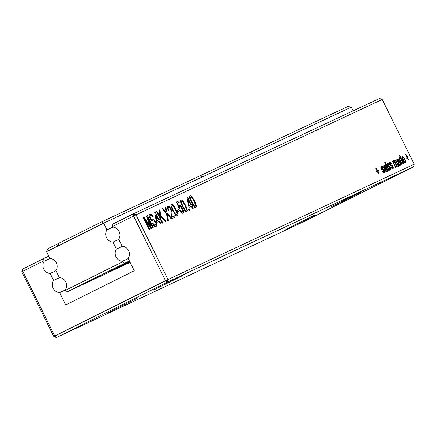 <?xml version="1.0" encoding="UTF-8"?>
<svg xmlns="http://www.w3.org/2000/svg" width="436" height="436" viewBox="0 0 436 436"><rect width="100%" height="100%" fill="white"/><g stroke="black" fill="none" stroke-linecap="round" stroke-linejoin="round"><path stroke-width="0.65" d="M200.091 175.763L200.571 175.523L203.209 176.536L103.637 223.188L106.962 229.908L112.995 227.085M203.209 176.536L351.323 107.136L353.149 110.831M202.713 176.765L200.075 175.757L101.746 221.826L103.637 223.188L46.532 251.681L49.857 258.406A7.635 7.02 64.9 0 1 56.299 262.794A7.635 7.02 64.9 0 1 55.884 270.603L59.329 277.579A7.635 7.02 64.9 0 1 65.771 281.967A7.635 7.02 64.9 0 1 65.362 289.771L65.607 290.272L122.712 261.774L122.467 261.278A7.635 7.02 64.9 0 1 116.025 256.891A7.635 7.02 64.9 0 1 116.439 249.081L122.472 246.253M106.962 229.908A7.635 7.02 64.9 0 0 106.548 237.718A7.635 7.02 64.9 0 0 112.989 242.105L116.439 249.081M112.989 242.105L118.772 239.397M200.571 175.523L249.61 152.546L252.248 153.559M252.744 153.325L250.106 152.311L347.944 106.471L351.323 107.136M101.746 221.826L58.762 243.277L57.955 245.986L56.784 244.264L48.069 248.613L46.532 251.681M122.467 261.278L128.244 258.57M65.607 290.272L67.269 291.793L129.416 260.935M124.38 263.295L122.712 261.774M67.269 291.793L130.113 262.347M56.811 244.302L58.364 243.528L58.566 243.931M58.364 243.528L58.74 243.348M250.106 152.311L249.632 152.551M129.857 261.829L108.591 272.102L129.672 261.453M112.428 226.562L136.01 214.817L382.209 99.463L379.571 98.449L133.372 213.804L136.01 214.817L168.002 279.547L165.549 280.751L167.211 282.266L56.429 337.551L54.762 336.031L53.792 336.538L21.8 271.808L22.77 271.301L22.59 269.083L43.72 258.543L43.9 260.755L22.77 271.301L54.762 336.031L165.549 280.751L133.552 216.016L133.372 213.804L112.248 224.344L112.673 227.058A7.635 7.02 64.9 0 1 119.115 231.451A7.635 7.02 64.9 0 1 118.701 239.255L122.145 246.231A7.635 7.02 64.9 0 1 128.587 250.618A7.635 7.02 64.9 0 1 128.173 258.428L134.266 270.756L65.738 304.949L59.65 292.621A7.635 7.02 64.9 0 1 53.208 288.234A7.635 7.02 64.9 0 1 53.623 280.424L50.173 273.454A7.635 7.02 64.9 0 1 43.736 269.067A7.635 7.02 64.9 0 1 44.145 261.257L50.178 258.428M43.9 260.755L44.145 261.257M43.72 258.543L48.756 256.183M59.65 292.621L65.427 289.913M50.173 273.454L55.955 270.745M53.623 280.424L59.656 277.601M414.2 164.192L413.41 166.917L167.211 282.266L168.002 279.547L414.2 164.192L382.209 99.463M413.41 166.917L302.628 222.197L56.429 337.551L53.792 336.538M382.764 165.974L385.718 170.596L383.778 165.495L384.181 165.309L386.983 169.844L385.19 164.835L385.577 164.655L387.844 171.179L387.473 171.348L384.677 166.825L386.563 171.779L386.182 171.958L382.372 166.154L382.764 165.974L382.383 166.165M390.215 168.901L389.386 169.31L390.225 168.895L390.302 167.751L388.018 166.448L387.212 164.857L387.195 163.762L388.013 163.467L388.574 163.876L389.157 164.732L388.896 165.14L387.953 164.416L387.844 165.364L390.084 166.612L390.999 168.503L390.678 169.849L389.768 169.686L388.77 168.41L389.026 167.996L390.215 168.901L390.482 168.443M387.953 164.416L387.261 165.021M385.816 164.546L386.192 164.367L389.234 170.525L388.858 170.699L385.816 164.546M393.283 162.045L393.463 160.666L394.673 161.484L394.858 160.017L395.654 160.274L398.749 166.067L398.373 166.241L395.948 161.434L395.245 160.998L395.032 161.636L395.55 163.113L397.338 166.726L396.962 166.906L394.962 162.862L393.839 161.658L393.752 162.835L395.926 167.391L395.55 167.566L392.504 161.407L392.88 161.233L393.283 162.045L392.912 162.23M393.839 161.658L392.983 162.372M391.032 167.348L391.288 166.939L392.476 167.838L392.563 166.694L390.28 165.386L389.473 163.794L389.719 162.426L390.836 162.819L391.419 163.669L391.157 164.083L390.215 163.358L389.964 163.745L390.313 164.617L392.346 165.555L393.261 167.446L392.94 168.792L392.029 168.628L391.032 167.348M392.476 167.838L391.648 168.252L392.743 167.386M390.215 163.358L389.522 163.963M378.622 171.125L377.772 171.522L378.824 173.653L378.448 173.828L377.396 171.697L376.546 172.095L376.077 171.146L376.927 170.749L375.876 168.618L376.252 168.443L377.303 170.574L378.154 170.176L378.622 171.125M383.244 169.141L384.683 171.462L384.361 172.809L383.451 172.645L382.454 171.37L382.715 170.956L383.898 171.86L383.985 170.71L381.702 169.402L380.901 167.816L381.14 166.443L382.258 166.835L382.841 167.686L382.579 168.1L381.642 167.375L381.527 168.318L383.244 169.141L382.034 169.74M383.914 171.849L383.075 172.269L384.171 171.403M381.614 167.391L380.95 167.98M384.759 162.415L385.135 162.236L385.604 163.184L385.228 163.358L384.759 162.415L385.135 162.236M160.372 224.099L159.036 221.39L156.884 222.398L156.213 221.047L154.655 212.196L155.058 212.005L158.906 219.782L159.445 219.531L160.116 220.883L159.576 221.139L160.911 223.842L160.372 224.099M166.029 221.45L165.391 221.744L160.601 216.507L160.791 218.899L162.797 222.96L162.257 223.216L156.404 211.373L156.944 211.122L159.93 217.155L159.347 209.994L160.039 209.672L160.508 215.417L166.029 221.45M168.416 220.333L167.778 220.627L166.378 213.373L162.197 208.659L162.813 208.37L166.143 212.163L165.195 207.258L165.833 206.958L167.015 213.106L171.953 218.67L171.332 218.965L167.266 214.376L168.416 220.333M175.185 217.161L172.084 218.61L171.343 215.902L171.065 210.904L170.465 208.953L169.495 207.629L168.536 207.356L167.32 207.961L168.536 207.356L168.154 208.31L168.748 210.174L168.04 210.087L167.25 207.362L167.876 205.999L169.408 206.451L170.966 208.631L171.882 211.733L172.225 216.877L174.514 215.804L175.185 217.161M186.968 197.056L187.371 196.865L191.213 204.648L191.753 204.397L192.423 205.748L191.884 205.999L193.224 208.708L192.685 208.958L191.344 206.25L189.191 207.264L188.521 205.906L186.968 197.056M189.72 210.348L189.18 210.599L188.516 209.247L189.055 208.991L189.72 210.348M182.357 206.511L180.853 203.04L180.411 200.86L180.973 199.862L181.867 199.906L182.875 200.767L185.453 205.062L186.951 208.522L187.393 210.702L186.826 211.7L185.24 211.177L182.357 206.511M172.934 210.926L171.43 207.454L170.988 205.28L171.55 204.277L172.443 204.321L173.452 205.182L176.03 209.476L177.523 212.937L177.97 215.117L177.403 216.12L175.817 215.591L172.934 210.926M177.147 210.403L178.902 209.585L179.567 210.937L177.817 211.754L177.147 210.403M179.839 206.642L179.485 207.274L179.643 208.403L178.934 208.315L176.466 201.977L178.618 200.963L179.289 202.32L177.561 203.127L178.815 206.419L179.3 205.231L180.847 205.841L182.64 208.43L183.654 211.405L183.142 213.427L181.643 212.991L179.97 210.746L180.509 210.495L181.561 211.88L182.493 212.065L181.3 212.659L182.477 212.076L182.897 210.931L180.973 206.975L179.839 206.642L178.537 207.291L179.823 206.653M194.472 200.838L195.971 204.293L196.413 206.473L195.846 207.476L194.26 206.953L191.377 202.288L189.873 198.811L189.431 196.636L189.992 195.633L190.886 195.682L191.895 196.543L194.472 200.838L193.938 201.1M405.856 157.194L406.706 156.797L405.654 154.666L406.03 154.491L407.082 156.622L407.933 156.224L408.396 157.173L407.551 157.57L408.603 159.701L408.227 159.876L407.175 157.745L406.325 158.143L405.856 157.194L406.706 156.797M404.205 162.492L402.755 160.317L401.878 157.778L402.248 156.551L403.442 157.047L405.071 159.603L403.284 160.443L404.21 161.74L404.973 161.985L405.044 160.492L405.529 160.557L405.862 162.121L405.431 162.933L404.205 162.492M404.984 161.979L404.123 162.41L405.229 161.516M397.201 158.917L397.806 158.868L398.798 159.87L401.393 164.83L401.011 165.004L400.57 164.339L400.046 165.457L399.191 165.255L398.357 164.089L397.948 162.535L398.929 161.026L398.27 159.99L397.637 159.881L397.338 160.344L397.588 161.364L397.092 161.304L396.744 160.159L397.18 158.927M399.61 165.495L400.422 165.086L400.046 165.457M397.61 159.892L396.847 160.59M403.464 163.86L402.962 162.846L402.793 164.17L402.068 164.012L400.188 161.462L399.289 158.431L399.632 157.778L400.76 158.393L399.365 155.57L399.747 155.39L403.84 163.68L403.464 163.86M151.499 228.257L150.807 228.578L144.42 218.654L149.603 229.145L149.068 229.396L143.215 217.553L144.136 217.123L150.218 226.524L146.463 216.033L147.384 215.597L153.238 227.439L152.698 227.69L147.515 217.204L151.499 228.257M150.48 215.4L149.902 216.343L151.009 218.768L153.837 219.472L156.055 222.071L156.747 223.99L156.807 225.597L156.159 226.486L154.884 226.497L153.526 225.379L152.208 223.341L152.747 223.09L154.578 225.134L155.499 225.134L153.995 225.881L155.472 225.145L156.017 223.668L154.993 221.581L151.75 220.507L150.714 219.597L149.167 216.354L149.145 214.872L149.788 214.054L150.9 214.038L152.093 214.948L153.2 216.627L152.66 216.877L151.575 215.52L150.48 215.4L149.112 216.082L150.42 215.428M136.969 298.393L107.588 312.983L136.969 298.393M315.299 214.839L285.918 229.429L315.299 214.839M182.657 275.596L153.27 290.185L182.657 275.596M360.986 192.042L331.605 206.631L360.986 192.042M21.8 271.808L22.59 269.083M385.015 169.451L384.656 169.631M384.677 166.825L384.345 166.993M385.577 164.655L385.195 164.846M386.983 169.844L386.639 170.013M386.383 168.852L386.029 169.032M384.181 165.309L383.784 165.506M385.718 170.596L385.391 170.759M389.642 168.792L389.168 169.032M390.084 166.612L389.108 167.102M388.759 165.953L387.947 166.356M389.157 164.732L388.765 164.922M386.192 164.367L385.816 164.552M392.88 161.233L392.509 161.418M394.673 161.484L394.193 161.723M392.346 165.555L391.37 166.04M391.021 164.895L390.209 165.299M391.419 163.669L391.027 163.865M391.904 167.735L391.43 167.969M377.772 171.522L377.402 171.708M378.154 170.176L376.105 171.201M377.303 170.574L376.094 171.179M376.252 168.443L375.876 168.628M376.927 170.749L376.088 171.168M383.773 169.571L382.792 170.062M382.448 168.912L381.636 169.315M382.841 167.686L382.448 167.882M383.331 171.751L382.852 171.991M159.576 221.139L159.042 221.401M159.445 219.531L156.251 221.123M158.906 219.782L156.246 221.112L158.366 220.038L155.815 214.872L155.183 215.188M155.058 212.005L154.66 212.207M160.508 215.417L159.816 215.76M160.039 209.672L159.347 210.016M159.93 217.155L159.396 217.422M156.944 211.122L156.415 211.384M160.791 218.899L160.257 219.166M160.601 216.507L159.903 216.85M167.484 215.526L166.852 215.842M167.266 214.376L166.634 214.692M167.015 213.106L166.389 213.422M165.833 206.958L165.2 207.274M166.143 212.163L165.56 212.452M162.813 208.37L162.208 208.675M174.514 215.804L171.582 217.27M172.225 216.877L171.566 217.204M172.051 214.207L171.294 214.583M187.371 196.865L186.968 197.067M191.884 205.999L191.35 206.266M191.753 204.397L188.565 205.988M191.213 204.648L188.554 205.972M189.055 208.991L188.521 209.258M178.902 209.585L177.169 210.446M180.509 210.495L179.981 210.762M178.815 206.419L178.297 206.68M177.561 203.127L177.021 203.399M178.618 200.963L176.487 202.032M407.551 157.57L407.18 157.756M407.933 156.224L405.883 157.243M407.082 156.622L405.872 157.227M406.03 154.491L405.654 154.676M405.529 160.557L405.12 160.759M403.284 160.443L402.913 160.628M400.57 164.339L399.038 165.102M398.798 159.87L398.373 160.083M402.962 162.846L402.477 163.091M399.747 155.39L399.371 155.581M400.76 158.393L399.332 159.107M400.15 157.854L399.311 158.273M147.515 217.204L146.981 217.471M147.384 215.597L146.474 216.054M150.218 226.524L149.662 226.802M144.136 217.123L143.226 217.575M144.42 218.654L143.891 218.921M153.837 219.472L151.755 220.512M153.657 224.447L153.041 224.753M152.747 223.09L152.213 223.352M155.815 214.872L156.851 220.747L156.219 221.063M156.851 220.747L158.366 220.038M190.679 204.898L188.123 199.737L189.159 205.612L190.679 204.898L188.548 205.961M188.123 199.737L187.491 200.048M189.159 205.612L188.532 205.923M181.638 201.219L181.316 202.353L182.891 206.255L185.033 209.863L186.167 210.343L185.017 210.92L186.156 210.348L186.466 209.182L184.913 205.307L182.826 201.781L181.638 201.219L180.499 201.786L181.616 201.23M181.316 202.353L180.722 202.647M172.215 205.634L171.893 206.768L173.468 210.67L175.61 214.278L176.744 214.757L177.043 213.596L175.49 209.727L173.403 206.195L172.215 205.634L171.076 206.201L172.193 205.645M171.893 206.768L171.299 207.062M190.657 196.99L190.336 198.124L191.911 202.032L194.053 205.634L195.175 206.124L194.036 206.691L195.175 206.124L195.486 204.958L193.933 201.083L191.845 197.552L190.657 196.99L189.518 197.563L190.646 196.996M190.336 198.124L189.742 198.424M402.815 159.494L404.232 158.835L403.529 157.816L402.717 157.5L402.444 158.186L402.815 159.494L402.455 159.674M404.232 158.835L402.472 159.707M399.398 161.974L398.548 163.396L399.142 164.416L399.649 164.481L399.937 163.249L399.398 161.974L397.948 162.693M399.649 164.481L398.842 164.879L399.97 164.029M400.101 158.726L399.905 159.489L400.564 161.282L401.6 162.879L402.352 163.211L401.583 163.593L402.341 163.217L402.542 162.465L400.858 159.069L400.095 158.731M391.032 169.375L390.051 169.86M390.999 168.503L390.28 168.863M390.623 167.462L390.247 167.653M389.555 166.181L388.351 166.786M388.318 165.86L387.789 166.127M388.051 165.675L387.642 165.882M387.844 165.364L387.473 165.549M388.574 163.876L387.146 164.59M388.013 163.467L387.141 163.903M394.329 164.165L393.959 164.35M393.752 162.835L393.316 163.053M395.55 163.113L395.18 163.298M395.032 161.636L394.417 161.947M396.629 161.772L396.253 161.963M395.654 160.274L394.575 160.813M394.035 160.764L393.19 161.184M393.294 168.312L392.313 168.803M393.261 167.446L392.542 167.805M392.885 166.405L392.509 166.59M391.817 165.124L390.612 165.724M390.58 164.803L390.051 165.064M390.313 164.617L389.904 164.819M390.106 164.301L389.735 164.486M390.836 162.819L389.408 163.527M390.275 162.41L389.403 162.846M382.001 168.819L381.473 169.081M381.74 168.634L381.326 168.836M381.527 168.318L381.157 168.503M382.258 166.835L380.835 167.544M381.702 166.427L380.83 166.863M384.716 172.334L383.74 172.82M384.683 171.462L383.963 171.822M384.307 170.422L383.931 170.612M165.309 211.188L164.704 211.487M172.1 215.984L171.392 216.338M171.882 211.733L171.195 212.076M171.55 210.098L170.966 210.386M170.966 208.631L170.438 208.899M169.408 206.451L167.261 207.525M168.154 208.31L167.489 208.642M187.393 210.702L185.703 211.547M186.951 208.522L186.39 208.8M185.453 205.062L184.919 205.329M183.992 202.375L183.458 202.642M182.875 200.767L182.025 201.192M181.867 199.906L180.439 200.62M177.97 215.117L176.28 215.962M177.523 212.937L176.967 213.215M176.03 209.476L175.495 209.743M174.569 206.789L174.035 207.056M173.452 205.182L172.596 205.607M172.443 204.321L171.016 205.034M179.485 207.274L178.684 207.672M181.561 211.88L180.907 212.207M183.654 211.405L182.749 211.858M182.64 208.43L182.106 208.697M180.847 205.841L178.438 207.04M195.971 204.293L195.41 204.577M193.012 198.146L192.478 198.413M191.895 196.543L191.044 196.968M190.886 195.682L189.458 196.391M196.413 206.473L194.723 207.318M405.862 162.121L404.548 162.781M404.21 161.74L403.747 161.969M404.935 159.32L402.793 160.388M403.442 157.047L401.883 157.827M397.806 158.868L396.798 159.369M400.875 163.969L398.902 164.955M399.937 162.127L399.561 162.312M399.283 160.797L398.907 160.982M398.319 159.211L396.727 160.007M149.172 224.9L148.616 225.178M156.807 225.597L154.949 226.524M156.747 223.99L156.034 224.349M156.055 222.071L155.521 222.338M155.02 220.442L153.952 220.976M152.404 219.194L150.981 219.902M151.009 218.768L150.349 219.095M150.284 217.766L149.75 218.033M149.902 216.343L149.243 216.67M152.093 214.948L151.276 215.357M150.9 214.038L149.134 214.921M154.578 225.134L153.695 225.576M182.891 206.255L182.357 206.522M185.033 209.863L184.439 210.157M173.468 210.67L172.934 210.937M175.61 214.278L175.016 214.572M191.911 202.032L191.377 202.293M194.053 205.634L193.459 205.934M402.444 158.186L402.003 158.404M399.142 164.416L398.673 164.65M398.706 163.86L398.335 164.045M398.548 163.396L398.144 163.598M398.575 163.015L398.041 163.277M398.858 162.65L397.997 163.08M400.564 161.282L400.194 161.467M401.6 162.879L401.164 163.091M399.905 159.489L399.48 159.701"/></g></svg>
